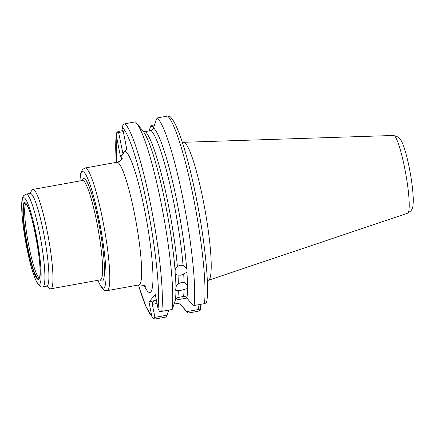 <?xml version="1.0" encoding="UTF-8"?>
<svg xmlns="http://www.w3.org/2000/svg" width="435" height="435" viewBox="0 0 435 435"><rect width="100%" height="100%" fill="white"/><g stroke="black" fill="none" stroke-linecap="round" stroke-linejoin="round"><path stroke-width="0.65" d="M122.512 127.547L122.904 124.791L124.937 123.763L135.372 121.876A100.251 13.349 79.8 0 1 136.394 122.969L142.887 130.897A91.045 12.12 79.8 0 1 145.687 135.35A91.045 12.12 79.8 0 1 175.126 270.934C175.174 269.069 175.919 267.552 177.36 266.389L180.166 265.279L183.07 265.355L186.669 268.852L187.061 269.76L186.919 272.299L180.889 275.181L178.002 275.159L175.381 274.382A91.045 12.12 79.8 0 1 175.941 287.97C176.055 286.099 176.86 284.648 178.35 283.615L181.194 282.625L184.065 282.581C185.653 283.054 186.789 284.153 187.485 285.887L187.904 286.959L187.485 288.535L181.199 290.248L175.947 290.618A91.045 12.12 79.8 0 1 175.419 300.014A91.045 12.12 79.8 0 1 175.397 300.199L172.178 309.481L161.744 311.368L159.504 311.329L158.046 308.66A97.097 12.93 -100.2 0 0 147.856 208.882A97.097 12.93 -100.2 0 0 122.512 127.547L126.754 149.156L120.5 156.769L116.259 135.16A97.097 12.93 -100.2 0 0 116.324 162.353M39.395 277.856A37.747 5.024 79.8 0 1 28.226 242.594A37.747 5.024 79.8 0 1 25.768 203.906A37.747 5.024 79.8 0 1 26.002 203.689M182.385 142.49L183.309 142.321A70.122 9.336 79.8 0 1 183.494 142.299A70.122 9.336 79.8 0 1 204.368 206.456A70.122 9.336 79.8 0 1 209.186 279.705A70.122 9.336 79.8 0 1 208.414 280.281A70.122 9.336 79.8 0 1 208.234 280.325L207.305 280.493M29.749 193.466L32.076 190.051A50.482 6.721 79.8 0 1 32.195 189.894A50.482 6.721 79.8 0 1 32.881 189.442A50.482 6.721 79.8 0 1 47.953 235.128A50.482 6.721 79.8 0 1 51.509 288.345A50.482 6.721 79.8 0 1 50.824 288.796A50.482 6.721 79.8 0 1 49.851 288.508L46.48 286.121M47.54 285.626A47.078 6.269 79.8 0 1 46.898 286.045L42.896 286.768A47.078 6.269 79.8 0 0 43.538 286.35A47.078 6.269 79.8 0 0 40.221 236.722A47.078 6.269 79.8 0 0 26.165 194.113L30.167 193.396A47.078 6.269 79.8 0 1 44.218 235.998A47.078 6.269 79.8 0 1 47.54 285.626M174.136 304.081L177.904 303.402L180.601 304.228L181.243 305.055A91.045 12.12 79.8 0 1 180.346 304.087A91.045 12.12 79.8 0 1 180.204 303.907M143.033 131.076L145.333 131.582A88.909 11.837 79.8 0 1 177.36 266.389M183.07 265.355A88.909 11.837 -100.2 0 0 151.048 130.549C152.462 130.195 153.294 129.293 153.533 127.846A91.045 12.12 79.8 0 1 186.669 268.852M178.355 290.362A88.909 11.837 79.8 0 1 177.882 297.496L183.597 296.469A88.909 11.837 -100.2 0 0 184.065 289.335M186.919 272.299A91.045 12.12 79.8 0 1 187.485 285.887M123.317 131.636L118.63 132.485L122.953 153.745M136.394 122.969A100.251 13.349 79.8 0 1 162.304 209.056A100.251 13.349 79.8 0 1 172.178 309.481M175.126 270.934L175.18 274.017M175.941 287.97C175.648 289.666 175.648 290.547 175.947 290.618L175.767 290.406M151.048 130.549L145.333 131.582M187.485 288.535A91.045 12.12 79.8 0 1 186.936 298.116C186.164 296.855 185.054 296.306 183.597 296.469M194.086 305.528L204.428 303.657A100.251 13.349 -100.2 0 0 193.961 200.192A100.251 13.349 -100.2 0 0 167.622 116.053L157.28 117.923A100.251 13.349 79.8 0 1 183.619 202.063A100.251 13.349 79.8 0 1 194.086 305.528L192.433 304.696L186.936 298.116M157.28 117.923L156.16 119.799L153.533 127.846M177.882 297.496L175.566 299.503M138.471 284.99A97.097 12.93 -100.2 0 0 151.793 316.272L148.998 302.015L155.251 294.403L158.046 308.66M167.073 315.179L165.952 317.061L155.523 318.947L153.484 318.654L154.903 317.381L167.073 315.179L168.736 310.106M118.63 132.485L116.89 132.115L118.717 131.343L123.1 130.549M154.11 126.079L150.461 126.737L149.102 130.902M150.461 126.737L151.054 125.503L154.496 124.878M187.86 313.108L186.74 311.629L198.817 309.448L200.236 310.209L198.202 311.237L187.86 313.108A100.251 13.349 79.8 0 1 186.838 312.009L180.346 304.087M181.243 305.055L186.74 311.629M200.04 304.451L200.627 307.453L200.236 310.209M148.998 302.015L156.355 300.041M198.817 309.448L197.909 304.837M157.024 303.467L152.342 304.31L154.903 317.381M116.89 132.115L116.259 135.16M151.793 316.272L153.484 318.654M152.342 304.31C152.196 302.39 153.136 301.042 155.165 300.253M167.622 116.053L170.177 116.749C178.861 124.339 190.448 165.3 198.838 211.361C205.619 248.853 208.974 285.246 206.908 300.982L206.25 302.885L204.428 303.657M38.922 279.053A39.025 5.198 79.8 0 1 27.155 246.232A39.025 5.198 79.8 0 1 23.99 202.944A39.025 5.198 79.8 0 1 35.757 235.759A39.025 5.198 79.8 0 1 38.922 279.053M24.398 203.417A38.476 5.122 -100.2 0 0 27.394 245.449A38.476 5.122 -100.2 0 0 38.971 278.623L39.047 278.541C44.267 276.084 31.309 203.536 25.333 203.118A38.476 5.122 -100.2 0 0 24.398 203.417M408.079 212.873A39.503 5.258 79.8 0 1 407.638 213.199L410.874 210.948C412.375 208.653 413.375 207.712 413.25 198.164C412.733 186.827 410.819 173.995 407.508 159.667C405.246 150.292 403.093 143.849 401.037 140.331L398.482 137.183L393.604 135.459A39.503 5.258 79.8 0 1 405.366 171.607A39.503 5.258 79.8 0 1 408.079 212.873M79.888 180.955L80.671 173.407L82.318 169.639L84.999 168.008A62.314 8.298 79.8 0 1 103.601 224.4A62.314 8.298 79.8 0 1 107.994 290.091A62.314 8.298 79.8 0 1 107.146 290.645L138.993 284.898C143.506 285.208 145.66 285.8 145.464 286.67M84.999 168.008L116.846 162.255A62.314 8.298 79.8 0 1 135.448 218.653A62.314 8.298 79.8 0 1 139.842 284.343A62.314 8.298 79.8 0 1 138.993 284.898M79.986 180.938A59.155 7.879 79.8 0 1 81.677 172.195A59.155 7.879 79.8 0 1 99.517 221.948A59.155 7.879 79.8 0 1 104.313 287.573A59.155 7.879 79.8 0 1 97.924 280.292M32.881 189.442L82.487 180.487A50.482 6.721 79.8 0 1 97.56 226.173A50.482 6.721 79.8 0 1 101.116 279.39A50.482 6.721 79.8 0 1 100.431 279.835L100.599 279.787M82.362 180.509A52.059 6.933 79.8 0 1 83.036 179.117A52.059 6.933 79.8 0 1 98.734 222.899A52.059 6.933 79.8 0 1 102.959 280.651A52.059 6.933 79.8 0 1 100.3 279.863M39.857 283.827A43.919 5.851 79.8 0 1 26.611 246.89A43.919 5.851 79.8 0 1 23.05 198.164A43.919 5.851 79.8 0 1 36.295 235.101A43.919 5.851 79.8 0 1 39.857 283.827M124.986 151.304A71.775 9.559 79.8 0 1 146.22 218.365A71.775 9.559 79.8 0 1 150.885 291.901A71.775 9.559 79.8 0 1 144.333 285.79M178.002 275.159A88.909 11.837 79.8 0 1 178.35 283.615M184.065 282.581A88.909 11.837 -100.2 0 0 183.711 274.126M122.637 152.908L123.796 152.696M124.937 123.763A100.251 13.349 79.8 0 1 151.282 207.903A100.251 13.349 79.8 0 1 161.744 311.368M121.534 159.553A71.775 9.559 79.8 0 1 122.262 154.621M186.909 298.067L175.403 300.145M407.638 213.199L208.414 280.281M97.831 280.309L101.208 287.116L104.449 290.259L107.146 290.645M50.824 288.796L100.431 279.835M26.165 194.113L23.691 195.609C21.957 198.094 21.391 200.845 21.87 212.307C22.886 227.113 25.442 243.116 29.531 260.32C31.978 270.613 34.593 278.291 37.388 283.364C39.911 286.475 41.749 287.611 42.896 286.768M116.846 162.255C118.82 161.842 120.37 160.95 121.506 159.591L122.289 158.329M145.535 135.062L145.687 135.35M393.604 135.459L183.494 142.299M152.962 318.251L145.921 306.512L138.422 285.001M116.275 162.358L116.232 134.018"/></g></svg>

